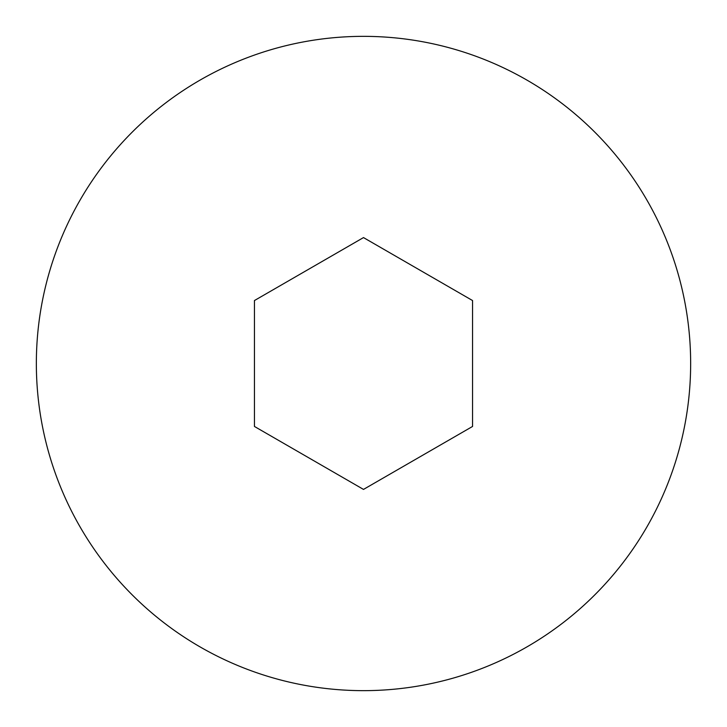 <?xml version="1.0" encoding="UTF-8"?>
<svg xmlns="http://www.w3.org/2000/svg" width="727" height="727" viewBox="0 0 727 727"><rect width="100%" height="100%" fill="white"/><g stroke="black" fill="none" stroke-linecap="round" stroke-linejoin="round"><path stroke-width="1.09" d="M36.35 363.5A327.15 327.15 0 0 1 363.5 36.35A327.15 327.15 0 0 1 690.65 363.5A327.15 327.15 0 0 1 363.5 690.65A327.15 327.15 0 0 1 36.35 363.5M472.55 300.542L472.55 426.458L363.5 489.416L254.45 426.458L254.45 300.542L363.5 237.584L472.55 300.542"/></g></svg>
